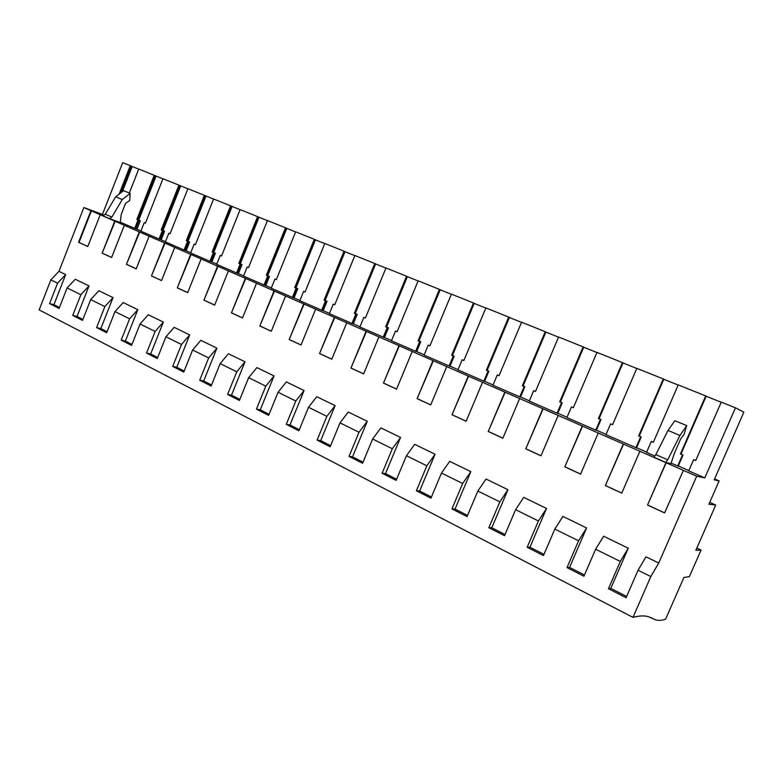 <?xml version="1.0" encoding="UTF-8"?>
<svg xmlns="http://www.w3.org/2000/svg" width="783" height="783" viewBox="0 0 783 783"><rect width="100%" height="100%" fill="white"/><g stroke="black" fill="none" stroke-linecap="round" stroke-linejoin="round"><path stroke-width="1.17" d="M650.546 617.415L652.953 618.648C656.32 620.665 660.314 620.909 664.953 619.382L665.589 619.216L683.941 577.433L689.353 576.67L701.059 550.048L695.852 550.312L715.731 505.035L708.909 504.242L719.137 480.909L714.184 479.871L743.85 412.181L735.472 407.806L704.798 477.904L696.684 476.201L658.738 563.036L650.83 576.542L632.987 617.386L39.15 309.911L50.856 279.883L57.56 283.201L49.593 303.608L53.929 304.685L65.684 274.588L58.979 271.319L83.859 207.554L104.051 215.051M652.953 618.648L648.324 616.652C644.644 615.634 640.279 615.692 635.228 616.857L632.987 617.386M658.738 563.036L645.985 556.83L638.047 570.23L650.83 576.542M638.047 570.23L626.067 597.723L608.45 588.738L620.302 561.45L595.618 549.245L583.942 576.229L567.009 567.597L578.559 540.808L554.834 529.083L543.451 555.578L527.174 547.268L538.43 520.969L515.606 509.684L504.516 535.709L488.846 527.713L499.828 501.883L477.855 491.019L467.03 516.584L451.948 508.891L462.655 483.502L441.495 473.04L430.934 498.164L416.39 490.745L426.852 465.797L406.446 455.706L396.129 480.41L382.104 473.255L392.322 448.728L372.639 438.999L362.568 463.282L349.032 456.381L359.015 432.255L340.018 422.859L330.172 446.76L317.105 440.095L326.863 416.36L308.512 407.287L298.881 430.797L286.255 424.357L295.808 401.004L278.073 392.234L268.647 415.372L256.442 409.147L265.789 386.156L248.642 377.68L239.412 400.456L227.608 394.436L236.76 371.808L220.17 363.606L211.136 386.029L199.714 380.195L208.669 357.919L192.618 349.981L183.76 372.062L172.7 366.415L181.48 344.471L165.927 336.778L157.256 358.536L146.538 353.064L155.142 331.444L140.069 323.996L131.564 345.43L121.179 340.125L129.616 318.828L115.003 311.605L106.664 332.726L96.593 327.588L104.863 306.593L90.691 299.586L82.509 320.404L72.741 315.412L80.855 294.721L67.113 287.919L59.077 308.443L49.593 303.608M701.059 550.048L696.841 548.061M715.731 505.035L709.741 502.353M719.137 480.909L714.595 478.932M162.923 178.837L138.748 169.04L129.312 193.049M170.909 181.91L162.962 178.73L145.432 223.155L144.248 222.636L140.881 231.171L160.035 239.471L163.451 230.858L162.238 230.339L179.953 185.561L170.909 181.91M187.871 188.82L179.953 185.561M196.102 191.982L187.91 188.713L170.048 233.765L168.815 233.236L165.389 241.888L185.082 250.433L188.556 241.693L187.303 241.154L205.371 195.73L196.102 191.982M213.573 199.107L205.371 195.73M222.059 202.376L213.612 198.999L195.407 244.707L194.135 244.159L190.641 252.938L210.891 261.718L214.434 252.86L213.142 252.302L231.562 206.213L222.059 202.376M240.068 209.707L231.562 206.213M248.818 213.084L240.117 209.599L221.55 255.992L220.238 255.424L216.676 264.331L237.513 273.365L241.125 264.37L239.794 263.793L258.576 217.028L248.818 213.084M267.404 220.649L258.576 217.028M276.438 224.134L267.453 220.542L248.505 267.62L247.164 267.042L243.523 276.076L264.967 285.374L268.657 276.252L267.277 275.655L286.451 228.176L276.438 224.134M295.622 231.934L286.421 228.244M304.939 235.536L295.661 231.827L276.33 279.619L274.941 279.022L271.231 288.203L293.312 297.775L297.07 288.506L295.651 287.899L315.216 239.696L304.939 235.536M324.739 243.591L315.187 239.764M334.37 247.311L324.788 243.484L305.057 292.02L303.618 291.393L299.83 300.711L322.576 310.577L326.423 301.171L324.955 300.535L344.931 251.578L334.37 247.311M354.836 255.64L344.902 251.656M364.78 259.476L354.875 255.522L334.723 304.812L333.245 304.176L329.369 313.64L352.82 323.81L356.745 314.247L355.228 313.601L375.634 263.871L364.78 259.476M375.605 263.949L385.931 268.08M396.208 272.053L385.98 267.962L365.387 318.045L363.85 317.389L359.896 327L384.081 337.493L388.094 327.774L386.528 327.098L407.385 276.575L396.208 272.053M407.356 276.653L418.093 280.95M428.732 285.071L418.142 280.833L397.089 331.728L395.503 331.043L391.471 340.811L416.419 351.636L420.52 341.77L418.905 341.065L440.222 289.71L428.732 285.071M440.193 289.798L451.37 294.271M462.381 298.529L451.419 294.144L429.896 345.88L428.252 345.166L424.122 355.1L449.892 366.278L454.091 356.245L452.408 355.521L474.224 303.315L462.381 298.529M474.185 303.403L485.822 308.062M497.234 312.476L485.881 307.934L463.859 360.532L462.156 359.798L457.938 369.889L484.56 381.448L488.846 371.24L487.104 370.486L509.43 317.409L497.234 312.476M509.39 317.497L521.527 322.351M533.34 326.922L521.576 322.224L499.035 375.713L497.274 374.949L492.947 385.216L520.47 397.157L524.864 386.782L523.064 385.999L545.917 332.002L533.34 326.922M545.878 332.09L558.533 337.16M570.787 341.907L558.582 337.023L535.503 391.441L533.673 390.658L529.249 401.092L557.721 413.453L562.223 402.893L560.354 402.09L583.756 347.143L570.787 341.907M583.717 347.241L596.92 352.516M609.634 357.449L596.979 352.389L573.322 407.757L571.433 406.945L566.892 417.564L596.362 430.356L600.982 419.61L599.034 418.778L623.033 362.862L609.634 357.449M622.984 362.95L636.765 368.47M649.978 373.599L636.824 368.333L612.58 424.699L610.613 423.848L605.964 434.663L636.491 447.915L641.218 436.973L639.202 436.102L663.808 379.178L649.978 373.599M663.769 379.275L678.166 385.03M705.728 395.904L680.447 453.974L680.946 454.111L706.188 396.139L678.225 384.893L653.355 442.287L651.309 441.406L646.543 452.417L654.784 456.019M706.149 396.237L721.192 402.256M735.472 407.806L721.26 402.119L695.735 460.57L693.611 459.66L688.717 470.867L704.798 477.904M138.708 169.148L122.725 162.629L102.465 214.356M83.859 207.554L666.157 462.773L647.531 505.055L664.601 512.943L683.412 470.338L666.157 462.773M696.684 476.201L683.197 470.289M678.274 465.963L688.844 470.583M671.1 463.164L678.186 466.159L683.04 455.021L680.946 454.111L682.013 454.571M636.579 447.719L646.67 452.134M596.45 430.17L606.081 434.389M557.799 413.267L567.009 417.29M520.548 396.971L529.367 400.827M484.628 381.262L493.065 384.952M449.971 366.111L458.045 369.635M416.487 351.479L424.229 354.846M384.14 337.346L391.569 340.556M352.879 323.682L360.004 326.756M322.625 310.459L329.467 313.396M293.351 297.667L299.928 300.476M265.006 285.276L271.329 287.968M237.552 273.267L243.621 275.851M210.93 261.63L216.764 264.106M185.121 250.345L190.729 252.713M160.075 239.392L165.477 241.673M135.762 228.763L140.969 230.946M120.288 222.157L135.733 228.842L139.08 220.346L137.896 219.837L155.288 175.695M109.532 218.653L120.239 222.548L121.267 214.258L125.564 203.326L129.714 200.565L130.144 193.391L123.557 190.651L115.678 196.768L105.304 214.219L102.965 215.775L109.532 218.653L111.871 217.087L105.304 214.219M665.746 462.43L670.933 463.644L674.349 453.406L680.633 438.96L684.068 434.35L686.75 425.619L679.928 435.465L667.703 459.807L665.746 462.43L653.864 457.223L655.831 454.62L667.703 459.807M72.741 315.412L77.028 316.459L89.008 285.932L75.246 279.237L67.113 287.919M77.028 316.459L82.89 319.444M96.593 327.588L100.831 328.586L113.036 297.618L98.854 290.718L90.691 299.586M100.831 328.586L107.046 331.747M121.179 340.125L125.358 341.085L137.808 309.667L123.185 302.551L115.003 311.605M125.358 341.085L131.955 344.442M146.538 353.064L150.659 353.975L163.353 322.087L148.271 314.756L140.069 323.996M150.659 353.975L157.647 357.537M172.7 366.415L176.762 367.266L189.711 334.909L174.149 327.343L165.927 336.778M176.762 367.266L184.171 371.044M199.714 380.195L203.697 380.988L216.911 348.141L200.849 340.331L192.618 349.981M203.697 380.988L211.547 384.991M227.608 394.436L231.514 395.161L245.01 361.805L228.421 353.74L220.17 363.606M231.514 395.161L239.843 399.408M256.442 409.147L260.259 409.812L274.05 375.928L256.902 367.589L248.642 377.68M260.259 409.812L269.078 414.305M286.255 424.357L289.984 424.954L304.068 390.531L286.333 381.908L278.073 392.234M289.984 424.954L299.321 429.71M317.105 440.095L320.717 440.614L335.114 405.633L316.772 396.707L308.512 407.287M320.717 440.614L330.622 445.654M349.032 456.381L352.536 456.822L367.256 421.264L348.269 412.034L340.018 422.859M352.536 456.822L363.028 462.166M382.104 473.255L385.49 473.607L400.553 437.462L380.881 427.89L372.639 438.999M385.49 473.607L396.609 479.274M416.39 490.745L419.639 491.01L435.054 454.238L414.667 444.323L406.446 455.706M419.639 491.01L431.413 497.009M451.948 508.891L455.04 509.048L470.837 471.64L449.687 461.353L441.495 473.04M455.04 509.048L467.529 515.41M488.846 527.713L491.783 527.762L507.961 489.698L486.018 479.03L477.855 491.019M491.783 527.762L505.025 534.515M527.174 547.268L529.934 547.2L546.524 508.461L523.729 497.371L515.606 509.684M529.934 547.2L543.979 554.354M567.009 567.597L569.574 567.401L586.594 527.948L562.899 516.418L554.834 529.083M569.574 567.401L584.48 574.996M608.45 588.738L610.799 588.405L628.269 548.217L603.624 536.228L595.618 549.245M610.799 588.405L626.615 596.46M665.932 462.724L647.531 505.055M639.868 451.292L621.761 493.153L605.357 485.577L623.532 444.088M623.278 444.02L605.357 485.577M598.232 433.038L580.585 474.136L564.807 466.844L582.542 426.118M582.278 426.05L564.807 466.844M558.181 415.489L540.975 455.843L525.794 448.825L543.118 408.843M542.825 408.755L525.794 448.825M519.628 398.586L502.852 438.226L488.23 431.472L505.162 392.195M504.849 392.107L488.23 431.472M482.504 382.31L466.12 421.264L452.026 414.755L468.586 376.163M468.254 376.065L452.026 414.755M446.721 366.62L430.719 404.919L417.133 398.635L433.332 360.709M432.979 360.601L417.133 398.635M412.201 351.489L396.57 389.141L383.455 383.083L399.31 345.802M398.948 345.685L383.455 383.083M378.894 336.886L363.615 373.922L350.95 368.069L366.473 331.405M366.092 331.278L350.95 368.069M346.722 322.792L331.786 359.221L319.552 353.564L334.752 317.497M334.361 317.369L319.552 353.564M315.637 309.158L301.024 345.009L289.191 339.548L304.088 304.058M303.687 303.921L289.191 339.548M285.589 295.984L271.28 331.278L259.839 325.992L274.441 291.061M274.03 290.914L259.839 325.992M256.521 283.24L242.505 317.986L231.435 312.867L245.754 278.484M245.333 278.337L231.435 312.867M228.382 270.908L214.659 305.116L203.932 300.163L217.977 266.308M217.547 266.161L203.932 300.163M201.133 258.958L187.685 292.656L177.291 287.86L191.072 254.514M190.631 254.358L177.291 287.86M174.726 247.389L161.543 280.588L151.471 275.939L164.998 243.082M164.557 242.926L151.471 275.939M149.132 236.163L136.203 268.882L126.435 264.37L139.717 232.003M139.266 231.846L126.435 264.37M124.311 225.289L111.626 257.529L102.152 253.154L115.199 221.256M114.739 221.09L102.152 253.154M100.224 214.728L87.784 246.518L78.584 242.27L87.804 246.459M90.936 210.656L78.584 242.27M53.929 304.685L59.449 307.504M628.269 548.217L620.302 561.45M681.014 453.964L682.081 454.424M677.687 466.042L682.541 454.884L680.447 453.974M695.764 460.502L693.611 459.66M664.64 512.875L647.766 505.074M683.04 455.021L682.541 454.884M686.75 425.619L674.907 420.677L668.026 430.435L655.831 454.62M679.928 435.465L668.026 430.435M65.684 274.588L57.56 283.201M58.979 271.319L50.856 279.883M89.008 285.932L80.855 294.721M130.291 165.653L119.143 194.067M91.396 210.823L79.054 242.417M134.676 228.45L138.023 219.954L136.839 219.446L138.317 219.906L155.66 175.911M154.251 175.245L136.839 219.446M132.21 166.544L122.402 191.541M131.338 166.113L120.915 192.696M131.779 166.358L121.678 192.099M130.144 193.391L122.265 199.548L111.871 217.087M122.265 199.548L115.678 196.768M639.271 435.955L640.406 436.62M663.289 378.923L638.644 435.945L640.465 436.474M635.933 447.768L640.67 436.816L638.644 435.945M653.384 442.219L651.309 441.406M641.218 436.973L640.67 436.816M621.79 493.084L605.611 485.607M586.594 527.948L578.559 540.808M599.103 418.631L600.355 419.345M622.456 362.578L598.427 418.592L600.424 419.199M595.746 430.19L600.365 419.424L598.427 418.592M612.609 424.631L610.613 423.848M600.982 419.61L600.365 419.424M580.614 474.067L565.091 466.893M546.524 508.461L538.43 520.969M560.413 401.943L561.783 402.707M583.129 346.849L559.688 401.875L561.851 402.56M557.056 413.258L561.558 402.687L559.688 401.875M573.352 407.698L571.433 406.945M562.223 402.893L561.558 402.687M541.004 455.775L526.098 448.884M507.961 489.698L499.828 501.883M523.122 385.862L524.61 386.665M545.242 331.689L522.359 385.774L524.669 386.528M519.765 396.942L524.16 386.548L522.359 385.774M535.533 391.383L533.673 390.658M524.864 386.782L524.16 386.548M502.872 438.157L488.543 431.541M470.837 471.64L462.655 483.502M487.163 370.349L488.749 371.201M508.715 317.076L486.36 370.242L488.807 371.054M483.806 381.213L488.103 370.995L486.36 370.242M499.065 375.644L497.274 374.949M488.846 371.24L488.103 370.995M466.149 421.195L452.368 414.833M435.054 454.238L426.852 465.797M452.466 355.384L454.189 356.128L450.019 366.121M473.461 302.972L451.625 355.247L454.189 356.128M449.099 366.023L453.298 355.981L451.625 355.247M463.879 360.474L462.156 359.798M454.091 356.245L453.298 355.981M430.748 404.85L417.486 398.723M400.553 437.462L392.322 448.728M418.954 340.928L420.765 341.711L416.683 351.547M439.429 289.348L418.083 340.781L420.765 341.711M415.597 351.371L419.698 341.476L418.083 340.781M429.926 345.822L428.252 345.166M420.52 341.77L419.698 341.476M396.599 389.082L383.827 383.181M367.256 421.264L359.015 432.255M386.587 326.971L388.466 327.783L384.473 337.453M406.553 276.193L385.676 326.795L388.466 327.783M383.22 337.199L387.242 327.48L385.676 326.795M397.118 331.669L395.503 331.043M388.094 327.774L387.242 327.48M363.645 373.853L351.332 368.176M335.114 405.633L326.863 416.36M355.286 313.464L357.234 314.306L353.329 323.829M374.783 263.479L354.347 313.278L357.234 314.306M351.929 323.516L355.864 313.934L354.347 313.278M365.407 317.986L363.85 317.389M356.745 314.247L355.864 313.934M331.806 359.152L319.944 353.671M304.068 390.531L295.808 401.004M345.019 251.715L325.121 300.457L327.02 301.279L323.193 310.655M344.04 251.186L324.045 300.212L327.02 301.279M321.656 310.264L325.513 300.838L324.045 300.212M334.742 304.763L333.245 304.176M326.423 301.171L325.513 300.838M301.054 344.951L289.602 339.665M274.05 375.928L265.789 386.156M315.432 239.872L295.945 287.87L297.785 288.663L294.036 297.902M314.306 239.285L294.711 287.557L297.785 288.663M292.362 297.452L296.131 288.164L294.711 287.557M305.076 291.961L303.618 291.393M297.07 288.506L296.131 288.164M271.31 331.209L260.259 326.11M245.01 361.805L236.76 371.808M286.774 228.401L267.678 275.685L269.46 276.448L265.789 285.541M285.511 227.765L266.318 275.303L269.46 276.448M263.998 285.041L267.698 275.9L266.318 275.303M276.35 279.57L274.941 279.022M268.657 276.252L267.698 275.9M242.534 317.927L231.866 312.994M216.911 348.141L208.669 357.919M259.007 217.292L240.293 263.871L242.016 264.615L238.423 273.57M258.615 217.116L239.892 263.724L238.805 263.431L257.617 216.597M236.525 273.013L240.136 264.008L238.805 263.431M248.534 267.571L247.164 267.042M242.016 264.615L239.794 263.793M241.125 264.37L240.136 264.008M214.679 305.057L204.373 300.3M189.711 334.909L181.48 344.471M232.091 206.516L213.749 252.42L215.423 253.144L211.89 261.972M231.69 206.34L213.328 252.263L212.144 251.93L230.584 205.782M209.883 261.365L213.436 252.488L212.144 251.93M221.569 255.933L220.238 255.424M215.423 253.144L213.142 252.302M214.434 252.86L213.436 252.488M187.705 292.597L177.731 287.997M163.353 322.087L155.142 331.444M205.988 196.073L187.998 241.311L189.623 242.016L186.158 250.717M205.577 195.887L187.577 241.154L186.285 240.773L204.363 195.3M184.054 250.061L187.538 241.311L186.285 240.773M195.427 244.658L194.135 244.159M189.623 242.016L187.303 241.154M188.556 241.693L187.538 241.311M161.562 280.529L151.922 276.076M137.808 309.667L129.616 318.828M180.667 185.933L163.011 230.535L164.587 231.21L161.19 239.794M180.247 185.757L162.58 230.378L161.19 229.948L178.935 185.121M158.998 239.099L162.414 230.476L161.19 229.948M170.068 233.716L168.815 233.236M164.587 231.21L162.238 230.339M163.451 230.858L162.414 230.476M136.222 268.823L126.895 264.517M113.036 297.618L104.863 306.593M156.081 176.097L138.757 220.072L140.284 220.737L136.947 229.194M145.462 223.096L144.248 222.636M140.284 220.737L137.896 219.837M139.08 220.346L138.023 219.954M111.646 257.48L102.612 253.3"/></g></svg>
